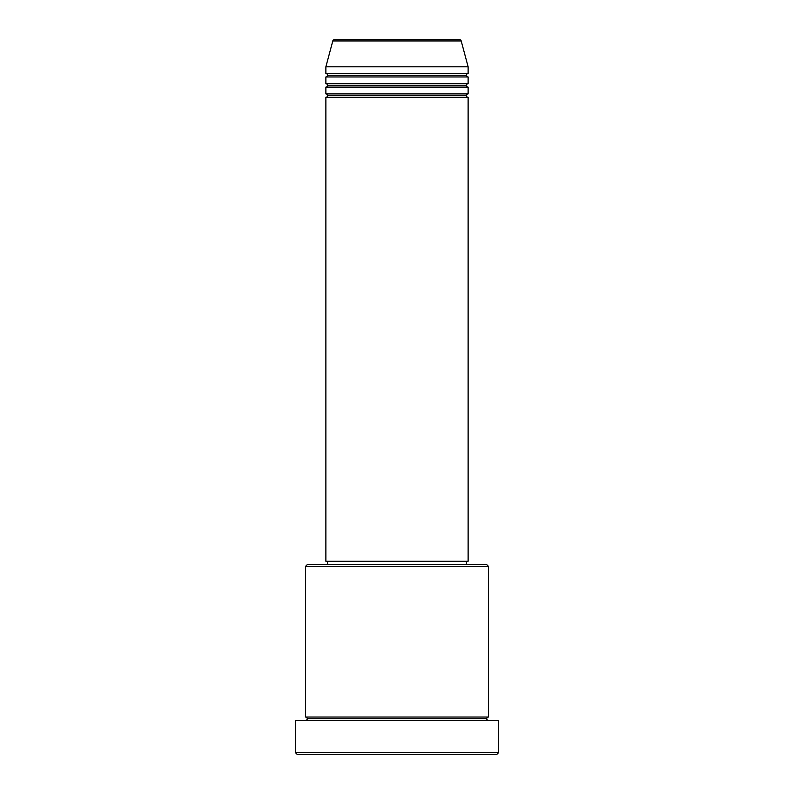<?xml version="1.0" encoding="UTF-8"?>
<svg xmlns="http://www.w3.org/2000/svg" width="794" height="794" viewBox="0 0 794 794"><rect width="100%" height="100%" fill="white"/><g stroke="black" fill="none" stroke-linecap="round" stroke-linejoin="round"><path stroke-width="1.19" d="M459.557 39.7L334.443 39.7A1.697 1.697 0 0 0 332.805 40.951L461.195 40.951A1.697 1.697 0 0 0 459.557 39.7L334.443 39.7A1.697 1.697 0 0 0 332.805 40.951L325.877 66.795L468.123 66.795L461.195 40.951L332.805 40.951L325.877 66.795L325.877 73.564A1.697 1.697 0 0 1 327.575 75.261A1.697 1.697 0 0 1 325.877 76.958L325.877 83.727A1.697 1.697 0 0 1 327.575 85.424A1.697 1.697 0 0 1 325.877 87.112L325.877 93.891A1.697 1.697 0 0 1 327.575 95.578A1.697 1.697 0 0 1 325.877 97.275L325.877 561.259L468.123 561.259L468.123 97.275A1.697 1.697 0 0 1 466.425 95.578A1.697 1.697 0 0 1 468.113 93.891L468.123 87.112A1.697 1.697 0 0 1 466.425 85.424A1.697 1.697 0 0 1 468.113 83.727L468.123 76.958A1.697 1.697 0 0 1 466.425 75.261A1.697 1.697 0 0 1 468.113 73.564L468.123 66.795L325.877 66.795L325.877 73.564L468.123 73.564A1.697 1.697 0 0 0 466.425 75.261L327.575 75.261A1.697 1.697 0 0 0 325.877 73.564L468.123 73.564L468.123 66.795L461.195 40.951A1.697 1.697 0 0 0 459.557 39.7M488.439 566.34L486.752 564.643L307.248 564.643L305.561 566.34L488.439 566.34L305.561 566.34L305.561 717.042A1.697 1.697 0 0 1 307.248 718.739A1.697 1.697 0 0 1 305.561 720.436A1.697 1.697 0 0 0 307.248 718.739A1.697 1.697 0 0 0 305.561 717.042L488.439 717.042L488.439 566.34L488.439 717.042A1.697 1.697 0 0 0 486.752 718.739A1.697 1.697 0 0 1 488.439 717.042L305.561 717.042L305.561 566.34L307.248 564.643L486.752 564.643L488.439 566.34M295.398 752.603L297.095 754.3L496.905 754.3L498.602 752.603L295.398 752.603L498.602 752.603L498.602 720.436L295.398 720.436L295.398 752.603L295.398 720.436L498.602 720.436L498.602 752.603L496.905 754.3L297.095 754.3L295.398 752.603M488.439 720.436A1.697 1.697 0 0 1 486.752 718.739L307.248 718.739L486.752 718.739A1.697 1.697 0 0 0 488.439 720.436M325.877 93.891L468.123 93.891A1.697 1.697 0 0 0 466.425 95.578L327.575 95.578A1.697 1.697 0 0 0 325.877 93.891L325.877 87.112A1.697 1.697 0 0 0 327.575 85.424A1.697 1.697 0 0 0 325.877 83.727L468.123 83.727A1.697 1.697 0 0 0 466.425 85.424L327.575 85.424L466.425 85.424A1.697 1.697 0 0 0 468.113 87.112L325.877 87.112L468.123 87.112L468.123 93.891L325.877 93.891M468.123 97.275L325.877 97.275A1.697 1.697 0 0 0 327.575 95.578L466.425 95.578A1.697 1.697 0 0 0 468.113 97.275L468.123 561.259L325.877 561.259L325.877 97.275L468.123 97.275M466.425 564.643L466.425 561.259L466.425 564.643M327.575 561.259L327.575 564.643L327.575 561.259M468.123 76.958L325.877 76.958A1.697 1.697 0 0 0 327.575 75.261L466.425 75.261A1.697 1.697 0 0 0 468.123 76.958L468.123 83.727L325.877 83.727L325.877 76.958L468.123 76.958"/></g></svg>
